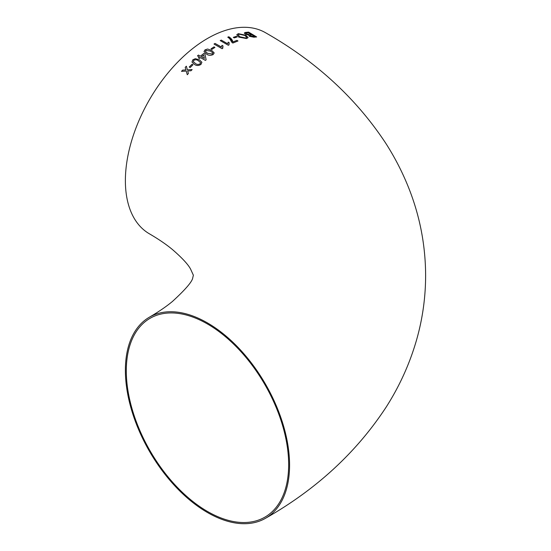 <?xml version="1.0" encoding="UTF-8"?>
<svg xmlns="http://www.w3.org/2000/svg" width="551" height="551" viewBox="0 0 551 551"><rect width="100%" height="100%" fill="white"/><g stroke="black" fill="none" stroke-linecap="round" stroke-linejoin="round"><path stroke-width="0.83" d="M221.35 46.959L215.048 43.439L214.008 44.052L222.081 48.708L222.756 48.309L222.983 45.871L222.025 45.32L221.344 47.069L215.048 43.439M265.527 518.277C316.212 489.474 356.387 452.474 386.044 407.285C399.489 386.279 409.648 363.88 416.522 340.091C422.624 318.753 425.654 296.989 425.62 274.804C425.42 244.21 419.566 214.711 408.057 186.307C401.941 171.23 394.454 156.794 385.604 143.019C355.967 98.14 315.943 61.375 265.527 32.723A116.109 67.036 120 0 0 207.479 38.474A116.109 67.036 120 0 0 131.627 140.787A116.109 67.036 120 0 0 149.424 233.824C158.571 239.162 166.244 244.396 172.429 249.534C182.085 257.896 188.146 264.432 190.605 269.136L193.373 275.224L192.788 277.621C192.471 281.347 185.715 289.275 172.497 301.411C166.306 306.563 158.612 311.818 149.424 317.176A116.109 67.036 -120 0 0 149.424 451.241A116.109 67.036 -120 0 0 265.527 518.277A116.109 67.036 -120 0 0 283.324 425.241A116.109 67.036 -120 0 0 207.479 322.927A116.109 67.036 -120 0 0 149.424 317.176M186.362 66.203L185.205 67.387L185.921 69.922L182.629 70.122L181.493 71.368L186.238 71.051L187.278 74.736L188.408 73.497L187.698 70.962L190.99 70.762L192.147 69.584L187.381 69.832L186.355 66.189L185.205 67.38L185.921 69.915L182.629 70.122L181.499 71.375M192.981 64.777L192.051 64.247L189.22 67.036L190.15 67.553L192.981 64.77L192.051 64.247L189.22 67.043M200.984 64.391L201.893 62.277L199.414 59.88L195.35 58.675L192.836 59.79L191.968 62.056L194.434 64.391C196.431 65.865 198.615 65.865 200.984 64.391M199.441 58.461L200.454 57.607L205.42 60.403L206.129 59.818L204.938 54.012L203.898 53.426L200.433 56.181L198.463 55.066L197.451 55.906L199.421 57.022L198.408 57.876L199.441 58.461M213.189 54.528L214.187 52.924L211.674 50.389L207.582 49.032L205.006 49.866L204.008 51.58L206.529 54.101C208.533 55.541 210.751 55.679 213.189 54.528M214.931 47.434L214.002 46.89L210.999 48.839L211.935 49.376L214.931 47.42L214.002 46.89L210.999 48.846M229.195 42.716L228.245 42.151L227.577 43.736L221.268 40.085L220.235 40.602L228.334 45.285L228.996 44.955L229.195 42.709L228.245 42.151L227.577 43.743L221.268 40.085L220.235 40.616M229.609 38.591L232.026 42.544L232.866 43.04L237.984 40.981L236.951 40.368L232.859 41.986C232.577 40.078 231.22 38.336 228.796 36.759L227.77 37.165L229.609 38.591M236.262 36.373L233.314 37.358L234.244 37.902L237.192 36.924L236.262 36.373L233.314 37.365M248.074 37.633L245.98 35.271L238.294 33.659L236.765 34.768L238.714 37.096L246.579 38.57L248.074 37.626L245.98 35.271L238.294 33.659M249.3 36.276L253.866 37.199L256.635 36.945L248.591 32.103L245.209 32.461L244.313 33.094L245.34 34.134L248.694 35.064L249.3 36.276M288.655 464.589A114.801 66.278 -120 0 0 238.542 349.065A114.801 66.278 -120 0 0 150.079 318.306A114.801 66.278 -120 0 0 150.079 450.87A114.801 66.278 -120 0 0 264.879 517.148A114.801 66.278 -120 0 0 288.655 464.589M256.635 36.958L248.591 32.103L244.32 32.97M249.706 35.436L250.264 36.056L254.665 36.469L252.2 34.961L249.865 35.285L250.257 36.07L254.672 36.456M245.78 33.26L246.118 33.026L246.428 33.976L251.27 34.41L248.48 32.736L246.118 33.026L246.421 33.99L251.27 34.403M238.294 33.673L236.765 34.775M238.204 34.933L239.83 36.786L245.643 38.026L246.683 37.31L244.892 35.464L239.237 34.203L238.204 34.933L239.837 36.779L245.643 38.012L246.683 37.31M237.192 36.931L236.262 36.387M237.977 40.988L236.951 40.368M236.944 40.381L232.859 41.993L228.796 36.759M228.796 36.765L227.77 37.172M228.996 44.955L228.761 43.901M222.983 45.885L222.025 45.32L221.344 47.076M215.048 43.446L214.008 44.059M222.749 48.316L222.521 47.379M214.187 52.93L211.674 50.389L207.582 49.032L205.006 49.866L204.008 51.587M205.42 51.429L207.555 53.337L212.266 53.998L212.782 52.924L210.64 51.105L205.936 50.403L205.42 51.429L207.555 53.33L212.266 53.991L212.803 53.054M205.902 58.709L204.938 54.012M204.938 54.019L203.898 53.426M203.898 53.433L200.433 56.181M200.433 56.188L198.463 55.066L197.458 55.913M199.421 57.028L198.408 57.883M201.466 56.767L204.38 58.413L203.677 54.99L201.466 56.767L204.373 58.406M201.9 62.277L199.414 59.88L195.35 58.675L192.836 59.79L191.975 62.063M193.325 61.678L195.426 63.468C196.769 64.591 198.312 64.722 200.068 63.868L200.557 62.621L198.408 60.762C197.072 59.646 195.522 59.494 193.766 60.321L193.325 61.684L195.426 63.468C196.762 64.584 198.312 64.715 200.068 63.861L200.557 62.621M186.238 71.058L187.278 74.743M192.147 69.591L187.381 69.832"/></g></svg>
